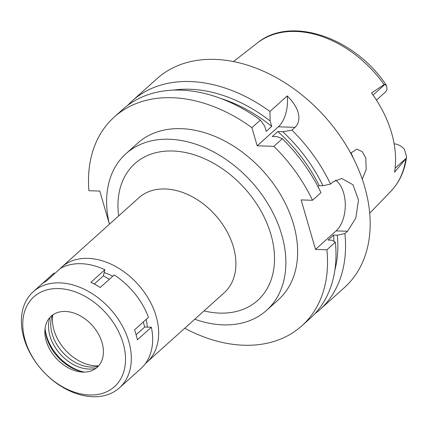 <?xml version="1.0" encoding="UTF-8"?>
<svg xmlns="http://www.w3.org/2000/svg" width="428" height="428" viewBox="0 0 428 428"><rect width="100%" height="100%" fill="white"/><g stroke="black" fill="none" stroke-linecap="round" stroke-linejoin="round"><path stroke-width="0.64" d="M376.442 100.115L385.072 92.357A13.696 9.721 -131.9 0 0 387.024 89.436L386.628 85.744L384.9 84.444L384.119 84.605L371.531 93.004A101.045 71.701 -131.9 0 1 394.541 172.19L406.311 158.151L406.6 156.83L404.385 149.19A13.696 9.721 -131.9 0 0 394.145 143.813M362.254 179.204L366.202 169.472L365.801 158.055L362.318 151.731L357.011 149.137L350.671 153.128M350.949 152.689L353.694 158.922M52.853 314.864A39.296 27.884 -131.9 0 0 95.979 365.849A39.296 27.884 -131.9 0 0 98.638 365.812M147.269 327.104A50.52 35.85 -131.9 0 0 146.205 319.379M112.73 276.263A50.52 35.85 -131.9 0 0 104.175 272.54M59.583 269.18A63.858 45.309 48.1 0 1 61.621 267.179A63.858 45.309 48.1 0 1 87.943 258.368A63.858 45.309 48.1 0 1 149.062 299.696A63.858 45.309 48.1 0 1 146.981 362.168A63.858 45.309 48.1 0 1 145.531 363.399M146.981 362.168L224.213 292.768A63.858 45.309 -131.9 0 0 226.294 230.291A63.858 45.309 -131.9 0 0 165.176 188.967A63.858 45.309 -131.9 0 0 138.849 197.779L61.621 267.179M204.028 310.91A91.924 65.227 -131.9 0 0 219.789 313.109A91.924 65.227 -131.9 0 0 270.903 234.426A91.924 65.227 -131.9 0 0 172.693 150.998A91.924 65.227 -131.9 0 0 118.663 215.921M109.402 224.24A105.256 74.686 48.1 0 1 125.891 153.764A105.256 74.686 48.1 0 1 169.279 139.239A105.256 74.686 48.1 0 1 270.025 207.355A105.256 74.686 48.1 0 1 266.596 310.343A105.256 74.686 48.1 0 1 223.207 324.863A105.256 74.686 48.1 0 1 194.761 319.235M266.596 310.343L278.366 299.766A105.256 74.686 -131.9 0 0 281.795 196.784A105.256 74.686 -131.9 0 0 181.049 128.668A105.256 74.686 -131.9 0 0 137.656 143.187L125.891 153.764M109.258 223.646L99.794 191.065L88.906 190.722A140.341 99.58 48.1 0 1 114.206 117.09A140.341 99.58 48.1 0 1 251.905 127.656L257.175 145.798L273.883 146.328A140.341 99.58 48.1 0 1 312.504 200.277L301.13 199.913L315.511 249.412L326.885 249.775A140.341 99.58 48.1 0 1 301.815 325.863A140.341 99.58 48.1 0 1 184.736 328.244M257.175 145.798L278.302 126.811A28.066 16.36 -88.2 0 0 287.209 95.931L269.918 111.467L270.138 120.985L271.716 126.415L266.2 131.375L264.622 125.944L260.363 120.054L251.905 127.656M260.363 120.054A140.341 99.58 -131.9 0 0 122.67 109.488L114.206 117.09M326.885 249.775L335.349 242.168L331.828 240.178L328.041 240.06L333.556 235.1L337.344 235.223L344.904 233.581L347.483 231.264L336.103 230.906L315.511 249.412M301.815 325.863L310.279 318.255A140.341 99.58 -131.9 0 0 335.349 242.168M335.461 180.054A28.066 16.36 -88.2 0 1 345.284 204.541A28.066 16.36 -88.2 0 1 336.103 230.906M347.483 231.264L355.823 218.087L358.493 200.015L352.993 184.762L341.731 178.481L333.102 181.766L330.523 184.083L322.963 185.725L319.176 185.602L317.977 186.683M273.883 146.328L282.346 138.726A140.341 99.58 -131.9 0 1 320.968 192.67L312.504 200.277M282.346 138.726L277.269 136.682L272.267 136.527L277.783 131.567L282.785 131.728A133.67 94.845 48.1 0 1 322.963 185.725M287.209 95.931C301.868 110.344 300.542 122.264 295.01 127.341L291.901 130.139L282.785 131.728M291.901 130.139A140.341 99.58 48.1 0 1 330.523 184.083M344.904 233.581A140.341 99.58 48.1 0 1 319.834 309.669A140.341 99.58 48.1 0 1 314.858 313.745M319.834 309.669L344.476 287.525A140.341 99.58 -131.9 0 0 349.05 150.212A140.341 99.58 -131.9 0 0 214.722 59.39A140.341 99.58 -131.9 0 0 156.867 78.757L132.225 100.901A140.341 99.58 48.1 0 1 190.075 81.539A140.341 99.58 48.1 0 1 269.918 111.467M127.64 105.411A140.341 99.58 48.1 0 1 132.225 100.901M173.185 90.153A133.67 94.845 48.1 0 1 270.138 120.985M271.716 126.415A129.112 91.613 -131.9 0 0 220.597 98.419M337.344 235.223A133.67 94.845 48.1 0 1 334.883 270.084M333.92 241.36A129.112 91.613 -131.9 0 0 333.556 235.1M319.176 185.602A129.112 91.613 -131.9 0 0 277.783 131.567M109.408 279.249L103.357 275.878L104.865 269.742A64.558 45.807 -131.9 0 0 81.143 263.702A64.558 45.807 -131.9 0 0 60.525 268.335L46.55 280.891A64.558 45.807 -131.9 0 0 40.558 285.166L33.202 291.773A64.558 45.807 48.1 0 1 59.813 282.871A64.558 45.807 48.1 0 1 121.606 324.649A64.558 45.807 48.1 0 1 119.503 387.811A64.558 45.807 48.1 0 1 92.892 396.719A64.558 45.807 48.1 0 1 31.1 354.94A64.558 45.807 48.1 0 1 33.202 291.773M143.262 322.022L144.712 327.024L151.357 327.233L137.383 339.795A64.558 45.807 -131.9 0 0 134.504 329.892L148.479 317.335A64.558 45.807 -131.9 0 0 114.201 274.942L100.222 287.504A64.558 45.807 -131.9 0 0 90.891 282.303L104.865 269.742M119.503 387.811L126.859 381.198A64.558 45.807 -131.9 0 0 127.325 380.776L141.299 368.214A64.558 45.807 -131.9 0 0 151.357 327.233M54.586 273.674L54.067 273.032L41.029 284.748M94.31 284.015L103.357 275.878M136.115 334.755L144.712 327.024M58.684 288.563A60.348 42.821 48.1 0 1 123.157 343.331A60.348 42.821 48.1 0 1 89.602 394.985A60.348 42.821 48.1 0 1 25.129 340.217A60.348 42.821 48.1 0 1 58.684 288.563M65.334 311.456A34.384 24.396 -131.9 0 0 44.897 330.448A34.384 24.396 -131.9 0 0 82.294 372.066A34.384 24.396 -131.9 0 0 82.952 372.093A34.384 24.396 -131.9 0 0 102.073 342.662A34.384 24.396 -131.9 0 0 65.334 311.456M84.519 372.093A38.434 27.274 48.1 0 1 45.101 328.228M84.022 372.023A40.697 28.879 48.1 0 1 45.122 328.736M50.108 317.234A36.487 25.889 -131.9 0 0 57.432 350.666A36.487 25.889 -131.9 0 0 88.933 369.059A36.487 25.889 -131.9 0 0 95.99 368.289M98.194 366.304A36.487 25.889 48.1 0 1 91.143 367.074A36.487 25.889 48.1 0 1 59.642 348.681A36.487 25.889 48.1 0 1 52.312 315.254M373.045 95.096L384.9 84.444M406.311 158.151L395.092 168.236M406.6 156.83C404.808 170.649 399.533 182.168 390.78 191.386A99.906 70.893 -131.9 0 0 405.781 159.173M384.119 84.605A99.906 70.893 -131.9 0 0 295.834 31.458A99.906 70.893 -131.9 0 0 257.389 42.95L233.453 61.573M295.01 127.341L278.302 126.811M390.78 191.386L369.717 213.203M257.389 42.95C290.826 15.13 355.518 37.857 386.628 85.744"/></g></svg>
